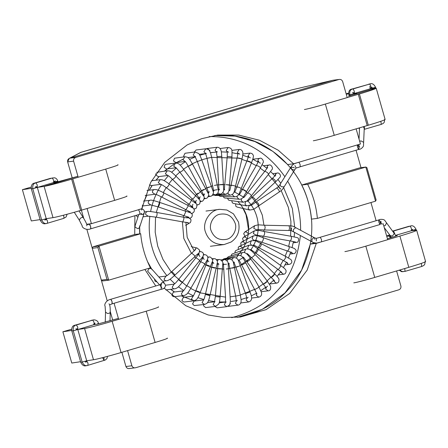 <?xml version="1.0" encoding="UTF-8"?>
<svg xmlns="http://www.w3.org/2000/svg" width="448" height="448" viewBox="0 0 448 448"><rect width="100%" height="100%" fill="white"/><g stroke="black" fill="none" stroke-linecap="round" stroke-linejoin="round"><path stroke-width="0.67" d="M69.261 158.402L69.877 158.15C68.113 158.794 67.368 160.042 67.642 161.896L72.229 177.996L67.642 161.896L69.261 158.402L80.562 152.482L292.062 89.813M347.222 97.586L342.63 81.486C341.858 79.755 340.575 79.106 338.783 79.542L75.83 157.41L69.877 158.15L332.825 80.282L69.877 158.15L81.127 152.264L291.788 89.88L333.015 80.231L291.726 89.897M356.048 150.242L361.01 167.653M370.944 202.53L376.124 220.718M125.933 366.514L121.884 352.302L125.933 366.514C126.706 368.245 127.988 368.894 129.78 368.458C127.988 368.894 126.706 368.245 125.933 366.514L131.891 365.775C132.664 367.506 133.946 368.155 135.738 367.718L398.692 289.85C400.434 289.24 401.178 287.991 400.921 286.104L396.603 270.945M112.706 320.096L110.258 311.489L112.706 320.096M107.234 300.877L86.867 229.376M83.72 218.338L81.402 210.202L83.72 218.338M102.743 280.93L101.321 280.118L92.254 248.287L93.027 246.826L134.719 234.483L134.91 215.729M356.126 128.85L360.444 144.01L293.619 163.794L287.661 164.539L272.866 151.39L254.929 141.557L235.032 136.114L214.732 135.514C225.327 134.714 235.043 135.514 243.886 137.911C268.537 143.354 298.676 166.589 308.168 201.606C318.55 236.365 305.312 272.446 287.353 290.506C275.643 303.957 258.983 312.906 237.362 317.363L262.349 309.305L284.95 292.992L301.61 270.094L310.33 244.11L314.502 242.878M155.781 285.97L144.883 269.472M209.194 136.59C236.914 136.265 263.99 147.241 284.866 176.691M287.661 181.154C296.453 196.358 300.77 212.727 300.614 230.278M300.39 235.536C297.578 259.694 289.509 278.477 276.181 291.894C265.591 303.979 250.774 312.575 231.728 317.682M359.862 167.81L365.994 167.031L307.658 184.29C313.04 195.026 316.282 206.394 317.374 218.394L375.536 201.174L376.135 200.032L366.906 167.636L365.82 167.07L359.862 167.81L301.706 185.035L307.658 184.29M317.374 218.394L311.416 219.139C310.324 207.133 307.082 195.765 301.706 185.035M75.83 157.41C74.071 158.054 73.326 159.303 73.601 161.151L78.187 177.257M332.825 80.282L339.321 79.43L333.015 80.231M86.671 224.263L91.409 223.675L87.091 208.516M293.619 163.794L278.202 150.214L259.442 140.246L238.694 135.066L217.706 135.089L201.611 138.69L187.191 144.911L164.741 162.372L150.657 182.442L141.764 208.768L91.409 223.675M129.248 368.57L135.738 367.718M161.543 289.195L164.427 288.338L185.769 305.71L208.208 314.966L223.513 317.475L240.346 317.044L266.106 309.624L289.694 293.44L307.182 270.099L316.288 243.37L320.583 242.099M114.078 303.251L118.664 319.351M127.568 350.616L131.891 365.775M387.699 239.686L383.113 223.58M163.582 288.445L164.427 288.338M310.33 244.11L316.288 243.37M92.254 248.287L97.916 247.587L98.986 246.086L140.678 233.738C141.77 245.745 145.006 257.113 150.388 267.842L108.702 280.19L106.982 279.418L101.321 280.118M134.719 234.483L140.678 233.738M102.564 280.969L108.702 280.19L98.986 246.086L93.027 246.826M374.741 277.418L365.837 246.159L399.896 236.074L408.806 267.333L374.741 277.418C366.789 279.81 355.275 282.8 353.802 282.856M387.43 238.739L389.021 238.269C395.214 236.41 397.93 235.441 397.163 235.374L395.668 235.497M399.896 236.074C412.289 232.344 417.721 230.412 416.186 230.278L416.696 230.334L425.6 261.593M394.878 234.046L393.534 231.022L410.217 226.122L411.331 228.234L411.555 230.664L416.186 230.278M386.624 235.911L389.138 235.166M389.2 236.04L386.719 236.247M365.837 246.159C357.885 248.545 346.371 251.535 344.893 251.591M408.806 267.333C421.198 263.609 426.625 261.677 425.09 261.542M118.395 318.41L97.328 324.162L93.912 324.682M155.12 342.457L146.216 311.198L112.151 321.283L121.061 352.542L155.12 342.457C164.769 339.55 168.773 338.111 167.126 338.134M146.216 311.198C155.865 308.291 159.869 306.846 158.222 306.874M80.578 361.704L71.781 363.042L62.877 331.783L71.691 330.439M71.557 329.213L62.877 331.783M112.151 321.283C101.875 324.369 87.119 328.216 84.577 328.479L93.481 359.738C96.023 359.481 110.779 355.628 121.061 352.542M77.806 329.51L84.577 328.479M77.694 329.526L77.722 327.023L76.373 324.985C73.965 325.371 72.929 327.314 73.259 330.82L77.812 329.526L86.716 360.786L93.481 359.738M358.299 94.304L367.203 125.569L334.264 135.324L368.323 125.233L359.419 93.974L325.36 104.059C317.408 106.45 305.894 109.435 304.416 109.497C305.894 109.435 317.408 106.45 325.36 104.059L358.299 94.304C369.432 91.056 378.235 87.886 374.304 88.542L348.538 96.174C354.738 94.31 357.454 93.346 356.681 93.279L354.424 93.464M334.264 135.324C326.312 137.71 314.798 140.7 313.32 140.756C314.798 140.7 326.312 137.71 334.264 135.324L325.36 104.059L334.264 135.324M368.323 125.233C380.716 121.509 386.148 119.577 384.614 119.442M359.419 93.974C371.812 90.244 377.244 88.318 375.704 88.183L376.219 88.234L385.123 119.493M348.69 93.94L346.242 94.147M346.147 93.811L348.611 93.083M375.81 88.172L375.553 87.265L371.067 88.57L375.704 88.183M72.794 178.853L81.704 210.112L114.643 200.357L80.578 210.448L71.674 179.183L105.739 169.098C115.388 166.191 119.392 164.752 117.74 164.774C119.392 164.752 115.388 166.191 105.739 169.098L72.794 178.853C62.199 182.034 46.844 186.021 44.878 186.099L77.918 176.31L56.851 182.067L53.435 182.588C53.945 181.093 53.536 179.575 52.214 178.041L35.896 182.885L37.246 184.929L37.218 187.426M114.643 200.357C124.292 197.45 128.296 196.011 126.65 196.039C128.296 196.011 124.292 197.45 114.643 200.357L105.739 169.098L114.643 200.357M31.08 187.113L22.4 189.683L31.304 220.948L40.096 219.61M80.578 210.448C70.302 213.528 55.546 217.381 53.004 217.644L44.1 186.379C46.642 186.122 61.398 182.269 71.674 179.183M46.127 218.691L47.516 220.976L47.449 223.233C45.203 224.235 43.282 223.149 41.686 219.985L46.239 218.686L53.004 217.644M22.4 189.683L31.214 188.345M37.33 187.41L44.1 186.379M375.094 88.564L374.304 88.542M378.857 219.912C380.033 221.267 380.47 222.779 380.178 224.454C380.548 223.944 380.38 222.768 379.663 220.92L378.857 219.912M110.768 299.303L112.011 301.498L112.09 303.845C112.381 302.17 111.944 300.653 110.768 299.303M298.866 162.243L300.11 164.438L300.166 166.79L358.803 149.425C359.1 147.75 358.658 146.238 357.482 144.883C358.114 145.214 358.613 146.356 358.982 148.299L358.803 149.425C357.655 148.215 357.202 146.703 357.437 144.9M79.016 210.907L83.367 217.773C87.506 224.756 86.442 224.28 86.806 224.644L89.37 224.28C90.546 225.562 90.994 227.074 90.714 228.816L90.642 226.47L89.37 224.28L91.398 223.675M378.834 219.918C378.538 221.609 378.986 223.121 380.178 224.454L321.558 241.814L321.485 239.467L320.214 237.272L378.834 219.918C380.128 218.932 384.524 219.251 384.972 220.707L394.279 233.47L392.398 236.174L390.152 235.502L391.401 237.552M390.376 236.981L389.374 236.88L389.228 234.27M77.812 329.526L77.067 328.703L77.336 329.672L77.706 328.994L75.818 328.894L77.33 329.672L93.94 324.677C94.366 322.89 93.912 321.378 92.585 320.146L92.585 320.146C94.248 319.306 98.386 320.432 98.375 323.49L97.031 324.212L98.274 323.406M375.536 201.174L365.82 167.07M67.642 161.896L73.601 161.151M97.916 247.587L106.982 279.418M155.534 217.062L155.193 232.176L157.73 246.159L162.966 259.42L171.259 272.048M174.384 275.604L186.687 285.981M190.725 288.45L195.714 291.004M200.077 292.835L225.546 297.13L223.406 263.771L224.174 264.443M230.166 296.834L235.665 296.05M240.285 295.019L254.811 289.324M258.899 286.938L263.413 283.83M267.098 280.857L271.113 277.082M274.31 273.588L277.743 269.226M280.386 265.3L283.158 260.445M285.202 256.172L287.246 250.925M288.646 246.4L289.918 240.884M290.646 236.202L290.931 221.278L288.406 207.463L281.17 190.579M278.65 186.609L268.285 174.574M264.701 171.478L260.243 168.174M256.239 165.648L251.378 163.061M247.038 161.162L241.87 159.354M237.3 158.133L211.646 157.36L218.411 190.624C218.422 192.802 217.33 194.202 215.135 194.835L213.119 194.085M208.74 157.914L201.751 159.813M197.316 161.465L192.315 163.778M188.188 166.09L183.562 169.17M179.833 172.082L175.689 175.868M172.441 179.312L168.879 183.73M166.186 187.622L163.29 192.573M161.213 196.823L156.285 212.391M182.386 221.822L183.809 238.437L191.43 253.361M194.566 256.906L195.698 258.009M199.332 261.044L200.581 261.94M204.63 264.393L207.654 265.838M210.342 266.874L211.73 267.327M216.328 268.442L219.649 268.901M221.698 269.041L223.894 269.074M228.026 268.811L235.866 267.064M240.262 265.311L251.401 257.55M254.582 254.044L261.346 242.088M262.735 237.563L263.06 236.118M263.782 231.442L263.906 229.958M263.95 225.226L262.326 215.186L258.11 205.262L251.042 196.19M247.47 193.082L246.338 192.231M242.346 189.683L241.114 189.022M236.785 187.102L235.48 186.637M230.916 185.394L226.654 184.733M224.862 184.598L217.381 184.901M212.738 185.825L211.383 186.2M206.937 187.824L205.638 188.418M201.494 190.708L200.273 191.509M197.949 193.222L195.418 195.412M192.153 198.845L191.178 200.043M188.474 203.924L187.673 205.29M185.578 209.535L184.974 211.036M183.529 215.544L183.148 217.151M237.311 255.634C252.79 240.139 251.989 215.438 237.765 201.527M228.206 263.978L228.878 263.855M233.453 262.64L234.074 262.422M238.409 260.529L243.494 257.32M247.072 254.223L247.526 253.775M250.611 250.186C262.209 233.946 260.098 213.59 247.52 200.57M244.026 197.383L234.186 191.738M229.662 190.355L229.029 190.215M224.347 189.526L223.692 189.482M218.96 189.515L218.271 189.571M149.845 216.216C148.518 227.489 149.285 237.95 152.146 247.604C154.834 257.432 159.762 266.784 166.93 275.654M170.1 279.222L174.754 283.735M178.438 286.793L183.658 290.5M187.774 292.975L193.424 295.809M197.876 297.623L203.829 299.533M208.51 300.642L214.626 301.599M219.419 301.974L225.557 301.969M231.151 301.498L236.376 300.653M216.53 152.034L210.459 152.712M205.744 153.614L199.814 155.232M195.289 156.856L189.638 159.393M185.416 161.7L180.169 165.11M176.355 168.039L171.64 172.267M168.319 175.734L164.254 180.695M161.51 184.615C156.128 192.926 152.494 201.902 150.612 211.534M147.504 261.548L151.519 268.755M170.716 289.341L174.541 291.956M181.479 295.859L191.918 300.026M194.32 300.726L194.88 300.877M182.907 159.247L175.566 163.078C178.427 163.453 178.808 162.96 183.753 169.422L182.454 170.766L179.962 172.256L196.65 194.566L198.358 193.665L200.441 191.733L183.663 169.406M173.986 164.041L164.623 171.102M159.118 176.557L156.033 180.191M152.219 185.433L149.307 190.215M146.709 195.306L144.357 200.99M142.716 205.962L141.641 210.09M139.647 227.175L139.905 233.839M235.144 223.233C232.232 215.919 227.018 212.946 219.503 214.306C213.371 215.516 208.684 224.358 210.991 230.384C213.903 237.698 219.117 240.677 226.632 239.316C232.764 238.101 237.451 229.258 235.144 223.233M205.979 211.053L219.682 209.35C210.375 209.434 201.807 222.443 205.402 231.834C208.494 240.565 214.715 244.81 224.067 244.569L210.364 246.271M311.898 239.523L312.01 241.825L293.591 231.857L293.238 230.272L293.608 229.275L295.803 227.674L314.261 237.664L313.611 237.642L311.898 239.523M314.614 239.249L314.261 237.664L316.226 238.398L316.372 240.985C316.21 237.334 314.793 239.002 320.214 237.272M295.842 227.696C292.594 226.229 293.793 225.971 289.05 225.758L289.593 228.049L288.949 230.49C292.835 230.597 290.774 230.754 293.591 231.857M288.949 230.49L264.538 229.97L265.182 227.534L264.639 225.238L289.05 225.758M264.639 225.238L258.25 224.834L254.654 225.691L253.77 228.329L256.665 229.925L258.485 229.606L264.538 229.97M245.14 236.236L243.678 233.811L244.675 232.114L246.137 231.79L248.119 233.458M294.224 241.69L296.173 242.424L296.884 242.284C298.357 242.766 299.712 238.078 297.203 237.63L291.301 236.32L291.486 238.577L290.478 240.979L263.642 236.225L264.65 233.822L264.466 231.566L291.301 236.32M243.466 241.052L242.547 238.566L243.566 237.16L254.29 230.877L253.338 233.559L256.222 235.161L263.642 236.225M243.566 237.16L245.274 236.958L246.91 238.56M291.054 251.955C291.586 253.282 292.533 253.826 293.899 253.579M290.002 254.094L294.207 253.518C294.554 254.201 297.052 250.824 295.882 250.023C294.308 248.046 294.442 248.578 289.262 246.613L289.094 248.78L287.739 251.093L261.856 242.262L263.217 239.949L263.385 237.787L289.262 246.613M263.385 237.787L256.71 235.458L253.193 235.922L252.157 238.655L253.837 240.279M254.414 240.352L255.399 240.111L261.856 242.262M241.153 245.515L240.744 243.09L241.741 241.965L243.673 241.931L244.978 243.415M286.782 262.422L286.832 262.64C287.364 263.967 288.31 264.51 289.677 264.264M285.034 264.869L289.946 264.208C292.074 263.032 292.393 261.486 290.909 259.566L285.757 256.463L285.258 258.485L283.567 260.658L259.218 247.951L260.91 245.784L261.408 243.757L285.757 256.463M252.622 245.207L253.966 245.157L259.218 247.951M261.408 243.757L255.489 240.66L251.373 240.727L250.253 243.51L251.278 244.849M238.258 249.53L238.302 247.274L239.238 246.411L241.371 246.596L242.351 247.856M281.019 271.746L281.109 272.541L283.595 274.243C285.359 273.969 286.182 272.759 286.076 270.62C285.298 269.041 285.057 268.794 280.862 265.647L258.586 249.351L256.469 252.784L255.791 253.17L278.068 269.466L279.11 268.699L280.862 266M249.978 249.71L251.059 249.71L255.791 253.17M258.586 249.351L253.092 245.426L248.881 245.179L247.66 248.007L248.242 248.987M234.847 253.019L235.284 251.037L236.124 250.404L248.881 245.179M274.008 280.123L274.014 281.445L276.5 283.142C278.326 282.946 279.149 281.641 278.986 279.222C278.415 277.889 276.982 276.136 274.68 273.958L254.985 254.436L254.565 255.276L251.653 257.802L274.54 280.84M274.68 274.131C273.218 276.147 272.11 277.155 271.354 277.15L274.596 273.941M246.635 253.758L247.369 253.63L251.653 257.802M254.985 254.436C251.188 249.883 248.119 248.13 245.767 249.178L244.446 252.045L244.703 252.616M231.028 255.898L231.756 254.285L232.462 253.859L245.767 249.178M265.871 287.375L265.703 289.139L268.19 290.836C270.066 290.903 270.878 289.402 270.626 286.334L267.361 281.215L250.678 258.905C247.565 253.775 244.709 251.686 242.11 252.633L240.716 255.651M267.372 281.266C265.966 282.761 264.701 283.674 263.57 283.993L267.277 281.193M247.643 260.848C244.457 263.738 251.496 259.073 250.589 258.882M242.687 257.247L243.382 257.191L242.771 257.376M226.918 258.115L228.334 256.693L242.11 252.633M256.76 293.328L256.362 295.462L258.854 297.158C261.206 296.391 262.063 294.795 261.43 292.376L259.067 287.246L254.906 289.503L258.983 287.235M242.749 264.04C238.599 266.599 246.462 262.825 245.683 262.629M259.067 287.246L242.833 257.466C241.769 255.864 240.156 255.203 237.989 255.472L236.365 258.048M238.218 260.098L238.913 260.114L238.297 260.266M222.678 259.61L223.843 258.843L237.989 255.478M246.865 297.853L246.204 300.266L248.696 301.963C253.294 300.356 251.474 295.82 249.984 291.928L238.196 260.047C237.255 258.261 235.693 257.454 233.498 257.634L231.739 259.75M249.9 291.922L245.577 293.563L249.984 291.928M237.485 266.487C232.411 268.503 240.923 265.714 240.285 265.574M233.335 262.214L234.03 262.321M230.188 302.988L230.356 303.509L228.603 306.303L227.898 306.337M236.376 300.826L235.458 303.453L237.944 305.15C239.467 304.942 240.481 303.962 240.979 302.198C241.158 300.681 241.349 300.67 240.313 295.148L233.24 261.89C232.512 259.963 231.011 259.017 228.743 259.056L226.934 260.736M240.234 295.154L235.754 296.111L240.184 295.159M231.952 268.145L234.511 267.652M228.155 263.547L228.855 263.754M225.523 302.165L224.353 304.942L226.839 306.639L217.162 307.838L214.956 306.482M226.839 306.639L229.225 305.278L229.936 303.946L230.367 301.151L228.082 263.021C228.497 261.71 225.002 258.888 223.826 259.722L222.046 260.994M226.246 268.979L228.497 268.817M222.79 264.04L223.485 264.376M214.542 301.829L213.147 304.702L215.634 306.398L205.61 307.591L203.616 305.889L203.61 304.556M215.634 306.398L218.764 303.974C219.29 302.708 219.57 302.204 220.086 296.968L222.802 263.295C223.485 261.996 220.052 258.748 218.859 259.61L217.179 260.523M220.007 296.99L215.449 296.542L219.632 297.002M220.478 268.974C213.478 268.341 222.438 268.666 222.376 269.041M217.381 263.659L218.053 264.146M203.666 299.807L202.087 302.742L204.574 304.438L194.214 305.57L192.556 303.929L194.102 301.006L195.289 300.983M204.574 304.438L204.574 304.438C207.435 303.1 207.984 303.677 209.983 295.523L217.549 261.733C216.518 259.386 215.326 258.384 213.965 258.72L212.414 259.336M209.905 295.562C209.194 295.081 207.71 294.7 205.453 294.414L209.311 295.518M214.754 268.111C207.553 266.448 216.115 267.596 216.289 268.318M212.061 262.405L212.677 263.066M193.138 296.134L191.419 299.102L193.906 300.798L184.374 301.986L183.221 301.823L181.888 300.289L183.434 297.366L193.323 296.106L195.793 290.814L207.861 260.07C207.827 260.736 208.169 261.313 208.891 261.794L208.841 261.789M193.906 300.798L193.906 300.798C196.627 299.684 197.086 300.149 200.189 292.55L212.386 261.458C213.657 260.338 210.459 256.099 209.238 257.074L207.85 257.454M199.276 292.438C197.03 291.676 195.894 291.122 195.871 290.774C198.05 291.284 199.466 291.889 200.11 292.589L200.189 292.55M209.182 266.409C205.985 265.154 205.358 264.718 207.295 265.104C209.412 265.866 210.437 266.386 210.358 266.666M206.976 260.282L207.486 261.128M190.921 288.109C187.135 294.314 187.169 294.078 184.548 295.422L174.339 296.75L172.878 296.425L171.847 295.053L173.398 292.13L183.182 290.892C183.467 290.427 183.26 291.782 186.827 285.74L200.71 261.716L204.478 263.626L204.809 264.085L190.921 288.109L186.827 285.74M183.204 290.881L181.384 293.866C181.91 295.198 182.862 295.736 184.223 295.49M204.809 264.085C208.376 257.706 207.659 259.672 207.794 257.13C207.172 255.55 206.17 254.744 204.803 254.71L203.566 254.918M202.283 257.337L202.625 258.373M165.486 285.225L174.087 284.155L172.2 287.151C172.732 288.478 173.678 289.022 175.045 288.775M165.911 289.94L175.431 288.691C177.766 287.577 177.789 287.879 182.381 282.302L178.685 279.35L195.978 257.723L199.181 259.958L199.601 260.708L182.381 282.302M178.763 279.311C177.744 279.451 183.221 283.606 182.336 282.033M199.601 260.708L203.101 256.256L203.504 253.988C203.134 252.689 202.216 251.922 200.749 251.675L199.64 251.77M198.122 253.646L198.218 254.845M156.985 281.994L155.047 281.215L154.493 279.194M158.866 276.993L165.984 276.108L164.08 279.104C164.612 280.437 165.558 280.974 166.925 280.728M162.691 281.282L167.418 280.622C169.366 279.754 169.417 280.123 174.765 275.251L174.798 275.072C173.998 273.51 172.939 272.401 171.623 271.751L191.71 253.109L194.46 255.461L194.925 256.575M171.623 271.751C170.626 271.841 175.078 276.461 174.798 275.072M174.765 275.251L194.925 256.581C199.73 251.384 198.498 255.164 199.713 250.258L197.17 248.046L196.056 248.086L194.398 250.634M159.538 284.855L147.599 271.04L149.38 268.218L151.631 268.873L152.118 269.791M151.631 268.873L164.349 283.147L162.036 282.514L160.278 284.637M161.913 287.745C160.793 287.644 160.899 283.22 161.638 284.127L159.83 284.771L161.095 286.966L161.174 289.307L112.09 303.845L109.654 304.881C109.754 305.956 110.247 305.665 110.242 312.161L110.023 320.886M300.188 166.785C295.243 168.638 296.828 166.902 294.823 169.652L294.347 170.01L291.922 169.394L290.808 167.149L293.709 167.406L294.291 167.905M297.819 162.551L294.123 163.772L291.726 165.827L280.118 184.318L280.644 186.066L281.49 186.732L284.133 186.822L294.823 169.652M284.133 186.822C282.106 189.655 283.22 189.157 279.429 191.839L278.701 189.801L276.774 187.919C280.151 185.377 277.861 187.376 280.118 184.318M276.774 187.919L256.435 201.69L258.362 203.571L259.09 205.61L279.429 191.839M259.09 205.61L253.663 209.378L249.71 210.05L248.091 208.393L249.161 205.722M249.833 205.442L251.608 205.078L256.435 201.69M235.575 203.818L235.827 206.242L237.054 207.054L249.71 210.045M275.279 176.109C275.027 174.698 275.542 173.723 276.825 173.186L277.183 173.113C278.359 172.183 281.753 175.067 279.905 177.374L275.778 181.692L274.764 179.883L272.563 178.22L252.403 196.89L254.604 198.554L255.618 200.362L275.778 181.692M255.618 200.362L250.706 204.91L246.697 205.895L244.978 204.21L245.526 201.975M246.792 201.242L247.559 201.242M231.728 200.71L232.372 202.843L233.475 203.426L246.697 205.895M267.193 168.179L267.159 168.067C266.907 166.65 267.422 165.676 268.705 165.144L269.063 165.066C270.743 163.962 273.806 168.28 271.774 169.781L268.643 174.121L267.389 172.575L264.942 171.17L247.727 192.763L250.174 194.163L251.429 195.714L268.643 174.121M227.534 198.246L228.474 200.01L229.421 200.396L243.124 202.255L241.304 200.553L241.528 198.778M243.051 197.596L244.138 197.254L247.727 192.763M258.233 161.941L257.975 161.347C257.729 159.936 258.244 158.962 259.526 158.424L259.885 158.351C261.677 157.192 264.438 161.661 262.976 162.837L260.501 167.731L259.05 166.471L256.407 165.362L239.506 194.505L238.829 194.449M242.598 189.347C244.681 190.07 245.991 190.882 246.534 191.794L242.598 189.347M238.756 194.572L239.462 194.505M260.501 167.731L243.068 197.574C241.584 198.929 240.257 199.478 239.075 199.22L237.149 197.501L237.166 196.207M223.104 196.476L224.213 197.809L224.98 198.027L239.07 199.22M248.483 157.086L247.94 156.111L249.85 153.115C251.642 153.132 252.778 153.905 253.26 155.422C253.747 155.954 253.176 158.368 251.535 162.658L239.047 194.018C238.146 195.798 236.673 196.739 234.634 196.851L232.596 195.121L232.523 194.326M251.367 162.456C248.909 161.207 247.554 160.765 247.307 161.123L251.457 162.697M237.367 187.247C234.774 185.724 242.183 188.373 241.209 188.625M234.024 192.242L234.707 192.119L234.074 192.097M218.568 195.429L220.259 196.381L234.634 196.851M238.129 153.731L237.272 152.477L239.182 149.475C240.856 149.279 242.054 150.147 242.766 152.085C243.018 153.558 242.743 155.87 241.948 159.023L234.119 191.974C233.492 193.844 232.092 194.919 229.914 195.199L227.702 193.161M241.87 158.945C239.618 158.183 238.134 157.881 237.418 158.026L241.87 158.945M231.722 185.534C228.318 184.408 236.382 186.038 235.491 186.301M228.962 190.674L229.622 190.478L228.99 190.484M214.116 195.104L215.359 195.496L229.914 195.199M227.388 151.973L226.212 150.517L228.116 147.515C230.468 147.784 231.762 148.859 231.997 150.752L231.958 156.901L228.967 190.635C228.564 192.64 227.242 193.866 225.019 194.303L222.79 192.735M231.941 156.884L227.259 156.52L231.941 156.884M225.938 184.654L229.51 184.884M223.686 189.918L224.336 189.638M209.905 151.34L209.955 150.685L207.525 148.45L206.534 148.747M216.485 151.866L215.006 150.276L216.91 147.28C218.428 147.106 219.649 147.801 220.578 149.363C221.144 150.774 221.334 150.741 221.777 156.346L217.056 156.626L221.704 156.358M220.125 184.621L223.395 184.397M221.777 156.346L223.686 190.159C223.507 192.27 222.292 193.609 220.052 194.18L217.902 193.049M218.333 190.002L218.96 189.616M205.66 153.434L203.902 151.766L205.806 148.77L196.084 149.985L194.286 152.046M205.806 148.77L208.443 149.486L209.468 150.584L210.594 153.115L211.646 157.36L207.054 158.323L211.568 157.36M214.396 185.427L217.291 184.862M213.03 190.949L213.612 190.434M195.143 156.649L193.155 154.946L195.059 151.95L185.007 153.266L183.624 156.134L183.977 156.873M195.059 151.95L198.682 153.507C199.517 154.588 199.92 155.002 201.79 159.919L213.226 191.621C214.217 192.489 211.96 196.79 210.375 196.258L208.544 195.821M201.706 159.914L197.428 161.549L201.656 159.919M208.852 187.051C203.207 189.241 211.865 186.458 211.327 186.262M207.906 192.741L208.426 192.086M185.175 161.47L182.997 159.757L184.901 156.755L174.541 158.217L173.466 160.938L175.952 162.641L176.45 162.462M184.901 156.755L184.901 156.755C187.97 157.304 188.384 156.694 192.422 163.974L208.298 193.575C209.569 194.522 207.273 199.002 205.884 198.408L204.26 198.218M192.338 163.957C191.772 164.623 190.445 165.385 188.345 166.236L192.153 164.002M203.599 189.47C197.859 192.718 206.097 189.028 205.638 188.563M203.101 195.367L203.521 194.555M175.98 167.787L173.656 166.079L175.56 163.078L166.029 164.265L164.914 164.735L164.125 167.261L166.617 168.963L176.148 167.776L179.962 172.256M200.441 191.733L203.672 196.196C205.212 196.941 203.179 201.902 201.757 201.242L200.346 201.23M198.761 198.761L199.024 197.798M167.765 175.482L165.351 173.774L167.255 170.778L156.727 172.34M155.792 173.723L155.814 174.961L158.306 176.658L167.742 175.476C168.123 175.823 167.664 174.658 172.642 179.514L192.343 199.035L193.665 198.201L195.658 195.877L175.974 176.154L174.905 177.761L172.642 179.514M167.255 170.778L167.255 170.778C169.842 170.957 170.341 170.677 175.974 176.154L175.885 176.131M195.675 195.67L200.049 200.329C200.34 203.022 199.69 204.478 198.094 204.697L196.868 204.803M195.009 202.843L195.059 201.746M149.402 184.968L151.211 185.556L160.742 184.369L158.25 182.672L160.16 179.676C162.422 179.704 163.134 179.598 169.26 184.005L168.459 185.842L166.466 187.824L188.737 204.12L189.722 203.42L191.531 200.301L169.176 183.988M191.531 200.301L195.804 203.426C197.484 203.543 197.075 209.065 194.981 208.69L193.906 208.88M191.979 207.508L191.733 206.31M145.152 195.474L155.019 194.275L152.527 192.578C152.275 191.162 152.796 190.187 154.078 189.65L154.431 189.577C156.195 189.448 157.164 189.454 163.755 192.814L163.817 193.318C163.246 195.132 162.518 196.37 161.644 197.019L185.92 209.714L188.121 206.209L188.104 205.52L163.755 192.814M188.104 205.52L192.399 207.71C192.69 207.586 193.306 208.197 194.242 209.546C194.606 211.081 194.018 212.279 192.478 213.136L191.503 213.382M189.767 212.598L189.162 211.389M142.363 205.682L143.147 204.54M142.296 206.018L150.791 204.96L148.305 203.263C148.053 201.852 148.568 200.872 149.85 200.34L150.209 200.262C150.774 199.814 153.899 200.519 159.589 202.378L159.74 202.72C159.544 204.635 159.001 206.018 158.122 206.864L183.943 215.684L185.578 212.218L185.472 211.21L159.589 202.378M185.472 211.21C189.465 212.094 191.733 213.198 192.265 214.519C192.416 216.132 191.878 217.274 190.652 217.941L189.689 218.232M188.44 217.935L187.426 216.838M136.08 215.382L137.872 217.336M143.013 216.832L148.165 216.188L145.673 214.491C145.426 213.08 145.942 212.106 147.224 211.568L147.577 211.495C147.986 211.193 151.077 211.523 156.85 212.492L157.03 212.688C157.22 214.609 156.901 216.093 156.066 217.151L182.857 221.906L183.966 218.607L183.686 217.246L156.85 212.492M183.686 217.246C189.067 218.786 187.634 216.356 191.016 219.727C190.926 221.799 190.434 222.886 189.543 222.992L188.983 223.244L186.592 222.505M138.768 214.586L135.111 225.82L135.134 227.265L138.135 228.743L139.614 227.282L139.614 225.893M139.608 227.293L144.228 213.108L142.682 214.581L140.437 214.094M140.997 213.601L141.82 213.774L139.798 214.278L139.726 211.938L138.482 209.737M393.534 231.022L392.874 231.252M395.595 235.351L416.035 229.365C414.406 226.184 412.468 225.103 410.217 226.122M390.107 235.446L390.331 236.802L391.082 236.925M421.322 263.396L421.736 266.476L405.07 271.37L404.723 268.542M405.048 271.376L402.517 271.594L401.106 271.034L400.025 269.931M393.938 232.663L395.92 236.074M411.096 225.921L409.494 226.335M383.774 225.904L385.151 225.624L386.518 223.121L386.176 222.314M364.263 126.498L364.571 129.276M380.839 121.302L381.276 124.376L364.202 129.377M349.782 94.45L348.93 94.914L349.261 95.956M371.174 87.573L371.526 88.474L371.073 88.564L370.854 86.139L369.762 84.022L353.08 88.922C354.189 90.546 354.603 92.064 354.323 93.464M348.93 94.914C348.331 91.381 349.39 89.41 352.1 89.006L352.358 89.169M369.018 84.241L352.1 89.006M370.115 88.648L369.891 86.218M353.875 93.638L352.621 92.445L354.301 92.96L353.948 93.638L352.895 92.68C354.25 92.792 354.754 93.033 354.402 93.408L349.894 94.836C349.294 91.302 350.347 89.331 353.058 88.928M363.378 126.7L364.241 128.419L364.258 126.437M359.682 141.344L361.01 140.879L363.479 142.229L363.608 142.951L364.246 128.318M76.373 324.985L92.585 320.146M86.167 360.881L85.305 362.186L86.901 361.278L86.178 360.881L86.548 361.995L86.716 360.786L82.163 362.079C83.759 365.249 85.68 366.33 87.926 365.327L87.993 363.07L86.604 360.786M103.908 357.33L104.143 360.489L102.598 357.666M82.141 361.99L80.746 362.298C82.342 365.467 84.263 366.548 86.509 365.546M80.746 362.298L71.842 331.038L73.237 330.73M75.354 325.371L74.95 325.203C72.548 325.584 71.512 327.533 71.842 331.038M105.252 322.235L105.515 312.038L107.262 313.415C109.39 313.505 110.348 312.945 110.135 311.73M74.95 325.203L91.498 320.471M47.449 223.233L63.666 218.389C64.092 217.924 64.014 216.871 63.426 215.23M45.69 218.781L44.822 220.086L46.424 219.184L45.696 218.781L46.071 219.895L46.239 218.686L37.335 187.426L32.782 188.72C32.452 185.214 33.488 183.271 35.896 182.885M51.022 178.371L52.338 177.979M32.754 188.63L31.36 188.938C31.03 185.433 32.071 183.49 34.474 183.103L34.877 183.277M58.061 181.832L57.842 181.194C57.109 179.122 55.972 177.99 54.432 177.8L52.108 178.046M57.786 181.272C56.969 181.205 55.507 181.647 53.407 182.61C54.057 182.722 55.49 182.297 57.708 181.328M35.913 187.639L34.233 188.216M31.36 188.938L40.27 220.198L41.664 219.895M74.278 212.274L79.374 220.304L80.198 218.394C81.962 217.196 83.048 217.106 83.474 218.12M80.562 152.482L81.094 152.27M194.169 250.846L187.169 237.289L185.909 222.41M186.704 217.745L186.967 216.692M188.462 212.201L188.871 211.238M191.027 207.026L191.548 206.175M194.331 202.345L194.942 201.628M198.279 198.268L198.951 197.691M202.77 194.897L203.476 194.46M207.682 192.293L208.398 191.99M212.89 190.512L213.601 190.338M214.318 190.176L217.241 189.689M226.514 264.23L224.202 264.438M223.496 264.471L222.774 264.494M218.047 264.247L217.286 264.146M212.654 263.166L211.865 262.937M207.446 261.246L206.651 260.865M202.546 258.507L201.774 257.981M198.083 255.018L197.361 254.341M241.041 299.544L246.831 297.69M251.266 295.887L256.704 293.177M260.809 290.724L265.776 287.218M269.461 284.183L273.868 279.961M277.054 276.416L280.806 271.566M283.427 267.602L286.451 262.226M288.467 257.93L290.69 252.14M292.068 247.604L293.446 241.534M294.162 236.852L294.571 232.389M294.722 227.102L292.342 208.471L283.629 187.617M280.784 183.249L278.018 179.553M274.938 175.935L270.62 171.539M267.042 168.403L262.153 164.713M258.149 162.131L252.79 159.214M248.433 157.254L242.715 155.176M238.112 153.894L232.154 152.706M227.399 152.135L221.323 151.872M210.448 152.684L212.598 152.415M248.522 229.639L246.053 214.788L242.99 208.46M139.748 233.856L139.496 227.573M141.753 209.042L142.576 205.979M144.217 201.006L146.58 195.322M149.184 190.232L152.107 185.444M155.921 180.202L159.018 176.568M164.539 171.114L167.16 168.89M175.493 163.089L176.338 162.59M194.824 300.882L194.275 300.737M184.313 297.226L181.401 295.87M174.446 291.967L170.61 289.358M151.217 268.509L148.333 263.491M219.682 209.35L226.878 210.006L233.475 213.853L238.504 222.085C240.246 230.714 237.787 237.356 231.129 242.01L224.067 244.569M321.558 241.814L316.691 243.107C314.059 242.827 312.502 242.402 312.01 241.825M291.502 228.183L291.2 230.636L291.502 228.183M254.654 225.691L244.675 232.114M257.214 229.673L256.39 230.199M293.205 242.794L296.173 242.424M295.271 241.948L290.478 240.979M254.296 230.871L258.098 230.255L264.466 231.566M256.687 234.959L255.993 235.362M292.208 252.784L287.739 251.093M253.193 235.922L241.741 241.965M255.399 240.111L254.783 240.436M287.666 263.01L283.567 260.658M251.373 240.727L239.238 246.411M253.378 245.011L252.801 245.28M278.298 274.898L283.595 274.243M281.742 272.429L278.068 269.466M250.673 249.558L250.102 249.794M269.685 283.987L276.5 283.142M247.341 253.641L246.736 253.854M261.206 291.704L268.19 290.836M267.607 286.143C266.521 286.815 266.062 287.459 266.218 288.064L243.449 257.174M251.647 298.054L258.849 297.158M256.95 293.95L239.086 260.081M240.75 302.954L248.696 301.963M248.108 297.27L246.926 298.368L245.538 293.552L233.901 262.041L234.349 262.287M233.498 257.634L220.853 259.941M234.041 262.343L233.402 262.461M228.413 306.337L237.944 305.15M237.362 300.451L236.348 301.218L235.676 296.111L228.732 263.34L229.342 263.754M228.743 259.056L223.171 259.773M228.866 263.81L228.194 263.9M219.201 302.82L225.551 302.03M226.257 301.941L225.45 302.439L225.546 297.125M223.826 259.722L220.713 259.952M207.452 302.652L214.57 301.762M215.051 301.706L214.452 302.002L215.37 296.565L218.07 263.362L218.954 264.337M218.859 259.61L216.502 259.655M213.808 263.446L212.845 262.119L205.38 294.448C203.913 300.406 203.706 299.505 203.594 299.897L194.953 300.966M213.959 258.72L212.106 258.658M209.238 257.074L207.749 256.945M204.215 259.403C203.409 258.782 203.084 258.065 203.241 257.253L200.71 261.716M204.798 254.71L203.582 254.542M174.104 284.155L174.076 284.155C174.39 283.685 173.757 285.415 178.685 279.35M199.931 256.34C200.021 257.404 198.162 253.506 199.097 253.742L195.899 257.757M200.743 251.675L199.724 251.485M165.984 276.108C166.331 275.806 166.057 276.842 171.55 271.779M195.53 249.626L191.71 253.109M197.165 248.046L191.234 246.641M164.354 283.147L165.48 285.219C165.385 287.515 163.946 288.882 161.174 289.307M161.274 284.463L160.91 285.163L161.274 284.463M159.83 284.771L110.746 299.303C106.238 300.104 103.891 304.73 105.084 306.113L105.515 312.038M294.89 165.57L296.178 168.017L294.89 165.57M280.241 188.658L280.834 189.185L280.162 188.748C278.79 187.331 278.286 186.614 278.65 186.592L280.241 188.658M250.796 205.442L250.13 205.285M272.793 173.662L277.183 173.113M275.89 174.866L272.563 178.22M246.938 201.124L248.158 200.883L252.403 196.89M263.609 165.743L269.063 165.066M267.702 167.339L264.942 171.17M243.124 202.261L247.145 200.945L251.429 195.714M243.762 197.568L243.146 197.484M252.823 159.23L259.879 158.351M260.467 163.05C259.974 163.699 257.779 160.871 258.558 161.123L256.407 165.362M242.855 153.983L249.844 153.115M250.426 157.814C249.413 157.573 248.814 157.08 248.634 156.341L234.825 192.119M231.918 150.382L239.176 149.475M239.764 154.174L238.146 153.098L229.83 190.473M220.024 148.523L228.116 147.515M228.698 152.214L227.31 151.48L227.242 156.503L224.28 189.952L224.694 189.582M225.019 194.303L213.366 195.16M224.336 189.605L223.692 189.655M207.379 148.462L216.91 147.28M217.493 151.973L216.362 151.508L217.056 156.632L218.954 190.075L219.486 189.482M220.052 194.18L215.46 194.768M218.96 189.549L218.277 189.638M199.304 154.347L205.716 153.546M206.394 153.462L205.52 153.199L207.015 158.323L213.702 191.055L214.284 190.182M215.135 194.835L212.184 195.378M187.914 157.606L195.182 156.705M195.642 156.649L195.02 156.52L197.344 161.543L208.656 192.858L209.278 191.654M210.375 196.258L208.152 196.79M175.952 162.641L185.086 161.409C185.175 161.633 185.343 160.916 188.261 166.225L203.946 195.44L204.59 193.855M205.884 198.408L204.148 198.918M200.189 196.778L200.234 196.762C199.651 197.422 199.466 198.083 199.679 198.733L196.65 194.566M201.757 201.242L200.385 201.729M196.302 200.318L196.347 200.295C195.714 201.079 195.586 201.869 195.961 202.67L192.343 199.035M198.094 204.697L196.98 205.15M151.558 180.746L160.154 179.676M160.72 184.374C161.129 184.722 160.177 183.305 166.466 187.824M192.97 204.406L193.021 204.378C192.472 203.907 192.192 207.76 192.886 207.15L188.737 204.12M194.981 208.69L194.057 209.126M146.978 190.506L154.431 189.577M155.014 194.275C155.422 194.454 155.002 193.603 161.571 197.008M190.529 212.061L185.92 209.714M192.478 213.142L191.682 213.556M143.461 201.102L150.209 200.262M150.791 204.96L158.06 206.858M188.944 217.274L183.943 215.684M190.652 217.941L189.935 218.361M144.452 211.882L147.577 211.495M148.165 216.188L156.027 217.151M188.16 222.656L182.857 221.906M189.543 222.992L185.696 225.467M144.228 213.108L144.267 210.745C143.22 208.858 141.282 208.527 138.454 209.742M139.798 214.278L90.714 228.816C86.134 230.782 81.575 227.22 82.219 225.87L79.374 220.304M411.65 229.673L412.003 230.569L411.303 230.182L412.658 229.326L412.009 230.569L411.55 230.664M416.035 229.365L416.293 230.272M390.583 237.804L390.331 236.802M425.191 261.906L424.687 264.46L423.741 265.513L421.753 266.47M399.185 270.183L401.559 271.673L403.239 271.656M384.272 227.668L390.152 235.502M392.577 231.106L409.259 226.206M381.556 224.045L380.666 222.135L380.918 221.105C380.968 223.194 381.382 224.168 382.161 224.022M382.329 224.045L381.478 223.754L382.329 224.045M384.714 119.806L384.21 122.36L383.264 123.413L381.276 124.376M371.526 88.474L372.182 87.231L370.821 88.082L371.526 88.474M375.553 87.265C373.929 84.084 371.991 83.003 369.74 84.028M371.073 88.564L354.39 93.464M370.619 83.821L368.782 84.106M354.402 93.408L354.67 94.248M349.894 94.836L350.162 95.687M359.038 139.082L359.52 128.111M363.608 142.951L363.507 145.275C363.972 146.138 361.295 149.458 358.803 149.425M358.803 144.491L359.128 146.434L359.834 147.09M359.072 144.413L358.882 144.805L359.094 144.407M359.486 128.85L358.747 128.072M93.94 324.677L94.377 324.593L95.071 323.07L93.722 324.218M73.259 330.82L82.163 362.079M98.482 323.943L98.375 323.49M87.926 365.327L105.314 360.024L106.96 358.534L107.498 356.378M109.446 304.366L108.965 303.806L109.446 304.366M91.168 320.359L92.82 320.079M63.666 218.389L66.158 216.927L67.094 214.262M41.686 219.985L32.782 188.72M37.335 187.426L36.59 186.609L36.854 187.578L37.229 186.9L35.342 186.799L36.854 187.578L53.463 182.582M34.474 183.103L50.691 178.259M53.743 181.894L55.278 180.813L53.85 182.498M40.27 220.198C41.86 223.367 43.781 224.448 46.032 223.446M86.878 225.126L86.75 225.814L86.878 225.126"/></g></svg>
